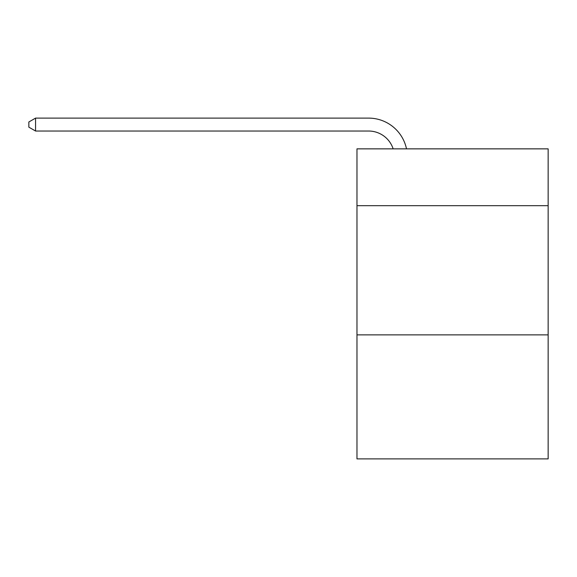 <?xml version="1.0" encoding="UTF-8"?>
<svg xmlns="http://www.w3.org/2000/svg" width="577" height="577" viewBox="0 0 577 577"><rect width="100%" height="100%" fill="white"/><g stroke="black" fill="none" stroke-linecap="round" stroke-linejoin="round"><path stroke-width="0.87" d="M548.15 205.693L548.15 148.859L356.968 148.859L356.968 205.693L548.15 205.693L548.15 458.888L356.968 458.888L356.968 205.693M548.15 334.876L356.968 334.876M368.588 131.029A25.835 25.835 -24.1 0 1 393.153 148.859A25.835 25.835 -37.6 0 0 368.588 131.029L35.565 131.029L28.85 127.156L28.85 121.985L35.565 118.112L368.588 118.112A38.753 38.753 155.9 0 1 406.511 148.859M35.565 131.029L35.565 118.112L368.588 118.112"/></g></svg>
